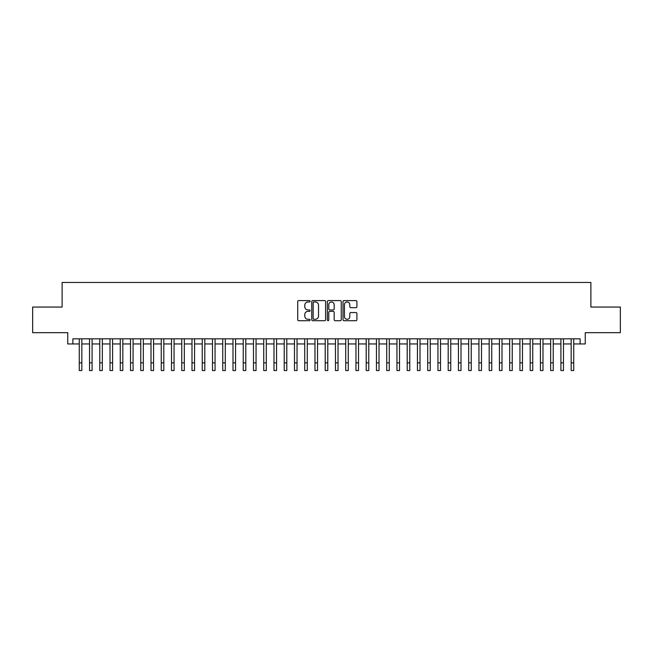 <?xml version="1.0" encoding="UTF-8"?>
<svg xmlns="http://www.w3.org/2000/svg" width="653" height="653" viewBox="0 0 653 653"><rect width="100%" height="100%" fill="white"/><g stroke="black" fill="none" stroke-linecap="round" stroke-linejoin="round"><path stroke-width="0.98" d="M310.102 301.286A0.702 0.702 0 0 0 309.4 300.584L298.715 300.584A1.004 1.004 0 0 0 297.711 301.588L297.711 319.692A1.004 1.004 0 0 0 298.715 320.705L309.4 320.705A0.702 0.702 0 0 0 310.102 319.994A0.702 0.702 0 0 0 309.4 319.293L308.02 319.293A3.216 3.216 0 0 1 304.796 316.076L304.796 314.566A3.216 3.216 0 0 1 308.02 311.342L309.4 311.342A0.702 0.702 0 0 0 310.102 310.64A0.702 0.702 0 0 0 309.4 309.938L308.02 309.938A3.216 3.216 0 0 1 304.796 306.722L304.796 305.212A3.216 3.216 0 0 1 308.02 301.988L309.4 301.988A0.702 0.702 0 0 0 310.102 301.286M355.893 307.677A1.004 1.004 0 0 0 356.905 306.665L356.905 301.588A1.004 1.004 0 0 0 355.893 300.584L344.025 300.584A1.004 1.004 0 0 0 343.021 301.588L343.021 319.692A1.004 1.004 0 0 0 344.025 320.705L355.893 320.705A1.004 1.004 0 0 0 356.905 319.692L356.905 313.562A1.004 1.004 0 0 0 355.893 312.55L350.816 312.55A1.004 1.004 0 0 0 349.812 313.562L349.812 316.599A2.694 2.694 0 0 1 347.118 319.293A2.694 2.694 0 0 1 344.433 316.599L344.433 304.682A2.694 2.694 0 0 1 347.118 301.988A2.694 2.694 0 0 1 349.812 304.682L349.812 306.665A1.004 1.004 0 0 0 350.816 307.677L355.893 307.677M72.875 343.943L72.875 338.825L580.125 338.825L580.125 343.943L585.251 343.943L585.251 332.671L620.35 332.671L620.35 307.057L590.892 307.057L590.892 282.463L62.108 282.463L62.108 307.057L32.65 307.057L32.65 332.671L67.749 332.671L67.749 343.943L79.274 343.943M325.618 301.588A1.004 1.004 0 0 0 324.614 300.584L312.746 300.584A1.004 1.004 0 0 0 311.742 301.588L311.742 319.692A1.004 1.004 0 0 0 312.746 320.705L324.614 320.705A1.004 1.004 0 0 0 325.618 319.692L325.618 301.588M328.386 300.584L340.254 300.584A1.004 1.004 0 0 1 341.258 301.588L341.258 319.692A1.004 1.004 0 0 1 340.254 320.705L335.177 320.705A1.004 1.004 0 0 1 334.173 319.692L334.173 312.354A1.004 1.004 0 0 0 333.161 311.342L329.798 311.342A1.004 1.004 0 0 0 328.786 312.354L328.786 319.994A0.702 0.702 0 0 1 328.084 320.705A0.702 0.702 0 0 1 327.382 319.994L327.382 301.588A1.004 1.004 0 0 1 328.386 300.584M81.837 343.943L89.526 343.943M92.089 343.943L99.77 343.943M102.333 343.943L110.022 343.943M112.585 343.943L120.266 343.943M122.829 343.943L130.518 343.943M133.073 343.943L140.762 343.943M143.325 343.943L151.006 343.943M153.569 343.943L161.258 343.943M163.821 343.943L171.502 343.943M174.065 343.943L181.754 343.943M184.317 343.943L191.998 343.943M194.561 343.943L202.25 343.943M204.813 343.943L212.494 343.943M215.057 343.943L222.746 343.943M225.301 343.943L232.99 343.943M235.553 343.943L243.234 343.943M245.797 343.943L253.486 343.943M256.049 343.943L263.73 343.943M266.293 343.943L273.982 343.943M276.546 343.943L284.226 343.943M286.789 343.943L294.479 343.943M297.042 343.943L304.722 343.943M307.285 343.943L314.975 343.943M317.529 343.943L325.218 343.943M327.782 343.943L335.471 343.943M338.025 343.943L345.715 343.943M348.278 343.943L355.958 343.943M358.521 343.943L366.211 343.943M368.774 343.943L376.454 343.943M379.018 343.943L386.707 343.943M389.27 343.943L396.951 343.943M399.514 343.943L407.203 343.943M409.766 343.943L417.447 343.943M420.01 343.943L427.699 343.943M430.254 343.943L437.943 343.943M440.506 343.943L448.187 343.943M450.75 343.943L458.439 343.943M461.002 343.943L468.683 343.943M471.246 343.943L478.935 343.943M481.498 343.943L489.179 343.943M491.742 343.943L499.431 343.943M501.994 343.943L509.675 343.943M512.238 343.943L519.927 343.943M522.482 343.943L530.171 343.943M532.734 343.943L540.415 343.943M542.978 343.943L550.667 343.943M553.23 343.943L560.911 343.943M563.474 343.943L571.163 343.943M573.726 343.943L580.125 343.943M313.848 301.988A0.702 0.702 0 0 0 313.146 302.698L313.146 318.591A0.702 0.702 0 0 0 313.848 319.293L315.309 319.293A3.216 3.216 0 0 0 318.525 316.076L318.525 305.212A3.216 3.216 0 0 0 315.309 301.988L313.848 301.988M334.173 304.731A2.694 2.694 0 0 0 331.479 302.045A2.694 2.694 0 0 0 328.786 304.731L328.786 308.934A1.004 1.004 0 0 0 329.798 309.938L333.161 309.938A1.004 1.004 0 0 0 334.173 308.934L334.173 304.731M79.274 362.856L81.837 362.856L81.837 370.537L79.274 370.537L79.274 338.825M81.837 362.856L81.837 338.825M89.526 370.537L92.089 370.537L89.526 370.537L89.526 338.825M92.089 370.537L92.089 338.825M99.77 370.537L102.333 370.537L99.77 370.537L99.77 338.825M102.333 370.537L102.333 338.825M110.022 370.537L112.585 370.537L110.022 370.537L110.022 338.825M112.585 370.537L112.585 338.825M120.266 370.537L122.829 370.537L120.266 370.537L120.266 338.825M122.829 370.537L122.829 338.825M130.518 370.537L133.073 370.537L130.518 370.537L130.518 338.825M133.073 370.537L133.073 338.825M140.762 370.537L143.325 370.537L140.762 370.537L140.762 338.825M143.325 370.537L143.325 338.825M151.006 370.537L153.569 370.537L151.006 370.537L151.006 338.825M153.569 370.537L153.569 338.825M161.258 370.537L163.821 370.537L161.258 370.537L161.258 338.825M163.821 370.537L163.821 338.825M171.502 370.537L174.065 370.537L171.502 370.537L171.502 338.825M174.065 370.537L174.065 338.825M181.754 370.537L184.317 370.537L181.754 370.537L181.754 338.825M184.317 370.537L184.317 338.825M191.998 370.537L194.561 370.537L191.998 370.537L191.998 338.825M194.561 370.537L194.561 338.825M202.25 370.537L204.813 370.537L202.25 370.537L202.25 338.825M204.813 370.537L204.813 338.825M212.494 370.537L215.057 370.537L212.494 370.537L212.494 338.825M215.057 370.537L215.057 338.825M222.746 370.537L225.301 370.537L222.746 370.537L222.746 338.825M225.301 370.537L225.301 338.825M232.99 370.537L235.553 370.537L232.99 370.537L232.99 338.825M235.553 370.537L235.553 338.825M243.234 370.537L245.797 370.537L243.234 370.537L243.234 338.825M245.797 370.537L245.797 338.825M253.486 370.537L256.049 370.537L253.486 370.537L253.486 338.825M256.049 370.537L256.049 338.825M263.73 370.537L266.293 370.537L263.73 370.537L263.73 338.825M266.293 370.537L266.293 338.825M273.982 370.537L276.546 370.537L273.982 370.537L273.982 338.825M276.546 370.537L276.546 338.825M284.226 370.537L286.789 370.537L284.226 370.537L284.226 338.825M286.789 370.537L286.789 338.825M294.479 370.537L297.042 370.537L294.479 370.537L294.479 338.825M297.042 370.537L297.042 338.825M304.722 370.537L307.285 370.537L304.722 370.537L304.722 338.825M307.285 370.537L307.285 338.825M314.975 370.537L317.529 370.537L314.975 370.537L314.975 338.825M317.529 370.537L317.529 338.825M325.218 370.537L327.782 370.537L325.218 370.537L325.218 338.825M327.782 370.537L327.782 338.825M335.471 370.537L338.025 370.537L335.471 370.537L335.471 338.825M338.025 370.537L338.025 338.825M345.715 370.537L348.278 370.537L345.715 370.537L345.715 338.825M348.278 370.537L348.278 338.825M355.958 370.537L358.521 370.537L355.958 370.537L355.958 338.825M358.521 370.537L358.521 338.825M366.211 370.537L368.774 370.537L366.211 370.537L366.211 338.825M368.774 370.537L368.774 338.825M376.454 370.537L379.018 370.537L376.454 370.537L376.454 338.825M379.018 370.537L379.018 338.825M386.707 370.537L389.27 370.537L386.707 370.537L386.707 338.825M389.27 370.537L389.27 338.825M396.951 370.537L399.514 370.537L396.951 370.537L396.951 338.825M399.514 370.537L399.514 338.825M407.203 370.537L409.766 370.537L407.203 370.537L407.203 338.825M409.766 370.537L409.766 338.825M417.447 370.537L420.01 370.537L417.447 370.537L417.447 338.825M420.01 370.537L420.01 338.825M427.699 370.537L430.254 370.537L427.699 370.537L427.699 338.825M430.254 370.537L430.254 338.825M437.943 370.537L440.506 370.537L437.943 370.537L437.943 338.825M440.506 370.537L440.506 338.825M448.187 370.537L450.75 370.537L448.187 370.537L448.187 338.825M450.75 370.537L450.75 338.825M458.439 370.537L461.002 370.537L458.439 370.537L458.439 338.825M461.002 370.537L461.002 338.825M468.683 370.537L471.246 370.537L468.683 370.537L468.683 338.825M471.246 370.537L471.246 338.825M478.935 370.537L481.498 370.537L478.935 370.537L478.935 338.825M481.498 370.537L481.498 338.825M489.179 370.537L491.742 370.537L489.179 370.537L489.179 338.825M491.742 370.537L491.742 338.825M499.431 370.537L501.994 370.537L499.431 370.537L499.431 338.825M501.994 370.537L501.994 338.825M509.675 370.537L512.238 370.537L509.675 370.537L509.675 338.825M512.238 370.537L512.238 338.825M519.927 370.537L522.482 370.537L519.927 370.537L519.927 338.825M522.482 370.537L522.482 338.825M530.171 370.537L532.734 370.537L530.171 370.537L530.171 338.825M532.734 370.537L532.734 338.825M540.415 370.537L542.978 370.537L540.415 370.537L540.415 338.825M542.978 370.537L542.978 338.825M550.667 370.537L553.23 370.537L550.667 370.537L550.667 338.825M553.23 370.537L553.23 338.825M560.911 370.537L563.474 370.537L560.911 370.537L560.911 338.825M563.474 370.537L563.474 338.825M571.163 370.537L573.726 370.537L571.163 370.537L571.163 338.825M573.726 370.537L573.726 338.825M89.526 362.856L92.089 362.856M99.77 362.856L102.333 362.856M110.022 362.856L112.585 362.856M120.266 362.856L122.829 362.856M130.518 362.856L133.073 362.856M140.762 362.856L143.325 362.856M151.006 362.856L153.569 362.856M161.258 362.856L163.821 362.856M171.502 362.856L174.065 362.856M181.754 362.856L184.317 362.856M191.998 362.856L194.561 362.856M202.25 362.856L204.813 362.856M212.494 362.856L215.057 362.856M222.746 362.856L225.301 362.856M232.99 362.856L235.553 362.856M243.234 362.856L245.797 362.856M253.486 362.856L256.049 362.856M263.73 362.856L266.293 362.856M273.982 362.856L276.546 362.856M284.226 362.856L286.789 362.856M294.479 362.856L297.042 362.856M304.722 362.856L307.285 362.856M314.975 362.856L317.529 362.856M325.218 362.856L327.782 362.856M335.471 362.856L338.025 362.856M345.715 362.856L348.278 362.856M355.958 362.856L358.521 362.856M366.211 362.856L368.774 362.856M376.454 362.856L379.018 362.856M386.707 362.856L389.27 362.856M396.951 362.856L399.514 362.856M407.203 362.856L409.766 362.856M417.447 362.856L420.01 362.856M427.699 362.856L430.254 362.856M437.943 362.856L440.506 362.856M448.187 362.856L450.75 362.856M458.439 362.856L461.002 362.856M468.683 362.856L471.246 362.856M478.935 362.856L481.498 362.856M489.179 362.856L491.742 362.856M499.431 362.856L501.994 362.856M509.675 362.856L512.238 362.856M519.927 362.856L522.482 362.856M530.171 362.856L532.734 362.856M540.415 362.856L542.978 362.856M550.667 362.856L553.23 362.856M560.911 362.856L563.474 362.856M571.163 362.856L573.726 362.856"/></g></svg>
